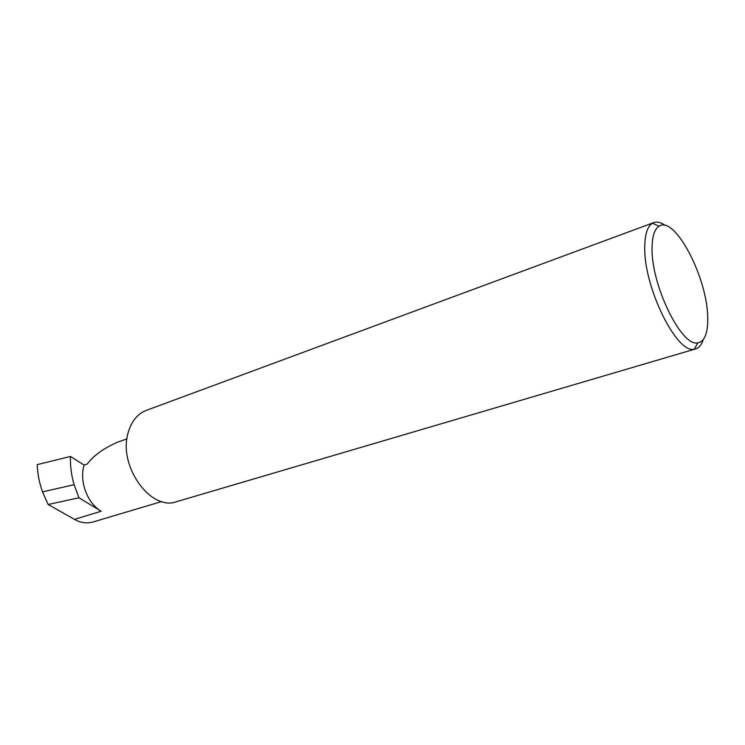 <?xml version="1.0" encoding="UTF-8"?>
<svg xmlns="http://www.w3.org/2000/svg" width="745" height="745" viewBox="0 0 745 745"><rect width="100%" height="100%" fill="white"/><g stroke="black" fill="none" stroke-linecap="round" stroke-linejoin="round"><path stroke-width="1.12" d="M84.157 465.103C78.979 480.851 87.258 503.285 101.171 511.247L78.951 497.772L74.09 484.697C71.371 475.226 70.151 465.811 70.449 456.462L84.157 465.103L87.258 464.033C93.404 455.689 103.453 448.425 117.384 442.251L126.967 438.861M707.703 317.323C707.387 277.652 674.746 214.998 658.999 226.229C654.492 229.115 652.182 236.379 652.071 248.029C651.037 284.981 681.675 347.375 697.795 342.83C704.761 341.433 708.067 332.94 707.703 317.323M703.271 339.58C701.641 344.693 699.127 347.794 695.737 348.874L694.359 349.154C676.832 354.369 643.438 286.751 644.76 246.725C644.947 234.126 647.507 226.294 652.452 223.221L653.719 222.606C657.099 221.414 660.983 222.383 665.378 225.53M695.737 348.874L176.677 501.636C150.546 511.768 117.347 465.057 128.391 431.923C131.744 420.925 137.723 413.754 146.309 410.383L653.719 222.606M78.951 497.772L48.136 504.505L42.521 491.868L74.09 484.697M42.521 491.868C39.261 482.723 37.501 473.643 37.25 464.629L70.449 456.462M161.758 501.525L92.687 522.087C86.401 523.67 80.33 522.757 74.463 519.367L48.136 504.505M101.171 511.247L74.463 519.367M658.999 226.229L652.452 223.221M697.795 342.83L694.359 349.154"/></g></svg>
